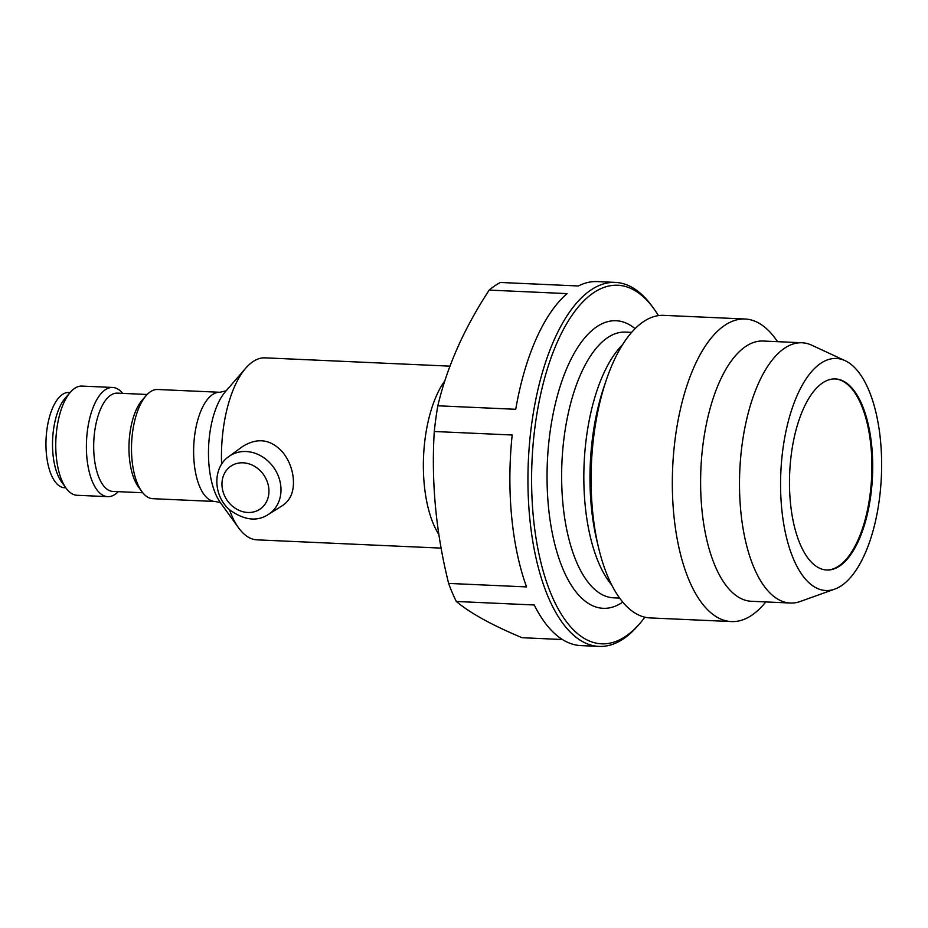 <?xml version="1.0" encoding="UTF-8"?>
<svg xmlns="http://www.w3.org/2000/svg" width="928" height="928" viewBox="0 0 928 928"><rect width="100%" height="100%" fill="white"/><g stroke="black" fill="none" stroke-linecap="round" stroke-linejoin="round"><path stroke-width="1.39" d="M765.867 601.936L763.756 604.372A151.438 65.598 -87.4 0 1 751.912 615.148A151.438 65.598 -87.4 0 1 731.415 621.574L650.168 617.92A151.438 65.598 -87.4 0 1 598.641 548.007A151.438 65.598 -87.4 0 1 606.181 380.376A151.438 65.598 -87.4 0 1 643.278 321.796A151.438 65.598 -87.4 0 1 663.764 315.358L745.022 319.012A151.438 65.598 -87.4 0 1 775.68 339.045L777.571 341.678M731.415 621.574A151.438 65.598 -87.4 0 1 672.684 467.352A151.438 65.598 -87.4 0 1 745.022 319.012M834.759 589.106L800.272 601.472A130.256 56.422 -87.4 0 1 790.32 603.026L751.436 601.286A130.256 56.422 -87.4 0 1 700.918 468.617A130.256 56.422 -87.4 0 1 763.129 341.028L802.024 342.768A130.256 56.422 -87.4 0 1 811.791 345.228L845.025 360.632A116.139 50.309 -87.4 0 1 881.6 468.791A116.139 50.309 -87.4 0 1 841.603 585.568A116.139 50.309 -87.4 0 1 834.759 589.106A116.139 50.309 -87.4 0 1 780.842 472.213A116.139 50.309 -87.4 0 1 845.025 360.632M790.32 603.026A130.256 56.422 -87.4 0 1 739.802 470.368A130.256 56.422 -87.4 0 1 802.024 342.768M658.439 315.624A179.452 77.732 92.6 0 0 654.043 308.989A179.452 77.732 92.6 0 0 593.421 292.865A179.452 77.732 92.6 0 0 535.154 532.289A179.452 77.732 92.6 0 0 639.914 623.396A179.452 77.732 92.6 0 0 644.879 617.19M654.043 308.989L652.256 306.507A182.178 78.915 92.6 0 0 615.368 282.402L597.33 281.59A182.178 78.915 92.6 0 0 578.341 285.975L500.424 282.472A182.178 78.915 -87.4 0 0 494.763 285.836A182.178 78.915 -87.4 0 0 489.184 290.104L567.101 293.608A182.178 78.915 -87.4 0 0 515.736 409.294L437.819 405.791C447.041 366.873 464.162 328.315 489.184 290.104M615.368 282.402A182.178 78.915 92.6 0 0 590.718 290.151A182.178 78.915 92.6 0 0 528.044 489.253A182.178 78.915 92.6 0 0 599.012 646.41L580.963 645.598A182.178 78.915 -87.4 0 1 534.238 604.986L456.321 601.483A182.178 78.915 -87.4 0 1 448.63 583.41L526.547 586.914A182.178 78.915 92.6 0 1 512.186 435L434.269 431.497A182.178 78.915 -87.4 0 1 437.819 405.791M562.449 639.531L522.035 637.71C492.234 625.275 470.334 613.199 456.321 601.483M599.012 646.41A182.178 78.915 92.6 0 0 629.242 634.392A182.178 78.915 92.6 0 0 637.907 625.704L639.914 623.396M871.81 446.844A95.642 41.435 -87.4 0 1 839.747 565.964A95.642 41.435 -87.4 0 1 826.802 570.024A95.642 41.435 -87.4 0 1 789.705 472.607A95.642 41.435 -87.4 0 1 835.397 378.926A95.642 41.435 -87.4 0 1 871.81 446.844M834.991 378.914A95.642 41.435 -87.4 0 1 871.844 461.866A95.642 41.435 -87.4 0 1 838.924 565.918A95.642 41.435 -87.4 0 1 826.396 570.001M283.017 452.609C271.173 439.222 257.694 437.192 242.602 446.519L228.856 456.541A35.067 30.079 55.8 0 1 261.209 456.066A35.067 30.079 55.8 0 1 280.836 486.481A35.067 30.079 55.8 0 1 268.227 514.553L282.796 505.366C290.812 499.902 294.304 490.9 293.283 478.349C292.308 468.756 288.886 460.172 283.017 452.609M70.11 392.521L68.834 392.463A47.688 20.66 92.6 0 0 46.4 453.885A47.688 20.66 92.6 0 0 64.554 487.745L65.83 487.803M112.613 387.463L81.989 386.083A54.659 23.676 92.6 0 0 70.319 392.289L65.215 398.182A47.688 20.66 92.6 0 0 52.966 454.175A47.688 20.66 92.6 0 0 61.457 481.725L66.004 488.047A54.659 23.676 92.6 0 0 77.07 495.285L107.706 496.654A54.659 23.676 -87.4 0 1 86.907 457.852A54.659 23.676 -87.4 0 1 112.613 387.463A54.659 23.676 -87.4 0 1 122.682 393.379M70.319 392.289A54.659 23.676 92.6 0 0 56.272 456.472A54.659 23.676 92.6 0 0 66.004 488.047M118.262 491.666A54.659 23.676 -87.4 0 1 107.706 496.654M147.169 394.481L117.299 393.147A49.184 21.309 92.6 0 0 94.146 456.495A49.184 21.309 92.6 0 0 112.88 491.422L142.75 492.768M146.056 395.699L142.054 400.316A49.184 21.309 92.6 0 0 129.421 458.072A49.184 21.309 92.6 0 0 138.179 486.504L141.752 491.457A54.659 23.676 92.6 0 0 152.818 498.684L214.948 501.48A54.659 23.676 92.6 0 1 194.138 462.666A54.659 23.676 92.6 0 1 219.855 392.277L157.725 389.493A54.659 23.676 92.6 0 0 146.056 395.699A54.659 23.676 92.6 0 0 132.008 459.87A54.659 23.676 92.6 0 0 141.752 491.457M229.471 509.646A91.095 39.463 92.6 0 0 238.542 527.788A91.095 39.463 92.6 0 0 256.986 539.841L441.136 548.123M449.987 366.154L265.164 357.848A91.095 39.463 92.6 0 0 245.723 368.196A91.095 39.463 92.6 0 0 221.595 464.29M434.269 431.497C431.184 481.992 435.963 532.626 448.63 583.41M611.761 585.034A132.994 57.617 -87.4 0 1 584.141 463.374A132.994 57.617 -87.4 0 1 622.572 344.671M631.597 332.375L625.472 332.096A132.994 57.617 92.6 0 0 607.469 337.746A132.994 57.617 92.6 0 0 561.707 483.094A132.994 57.617 92.6 0 0 613.524 597.818L619.649 598.096M606.181 380.376L603.78 387.463A138.458 59.984 92.6 0 0 596.89 540.734L598.641 548.007M635.065 328.651A143.921 62.35 92.6 0 0 596.634 326.853A143.921 62.35 92.6 0 0 548.413 506.212A143.921 62.35 92.6 0 0 622.769 602.11M268.83 488.696A25.961 22.26 55.8 0 1 235.805 508.625A25.961 22.26 55.8 0 1 231.733 465.612A25.961 22.26 55.8 0 1 268.83 488.696M245.723 368.196L225.307 391.767A63.197 27.376 92.6 0 0 209.067 465.972A63.197 27.376 92.6 0 0 220.319 502.489L238.542 527.788M438.863 534.516A91.095 39.463 -87.4 0 1 444.918 380.7M268.227 514.553C257.114 521.768 244.377 520.295 230.016 510.133C213.266 496.492 212.083 467.979 228.856 456.541M221.189 503.544C220.702 502.767 218.625 502.083 214.948 501.48M226.258 390.792L219.855 392.277"/></g></svg>
